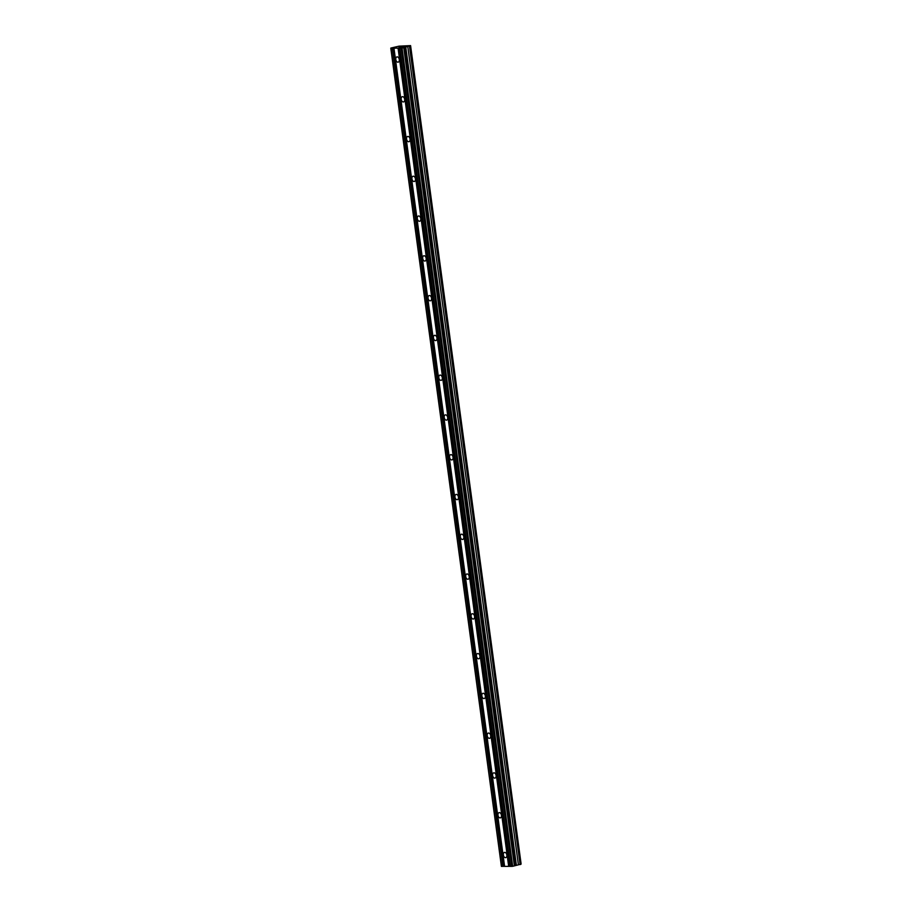 <?xml version="1.0" encoding="UTF-8"?>
<svg xmlns="http://www.w3.org/2000/svg" width="912" height="912" viewBox="0 0 912 912"><rect width="100%" height="100%" fill="white"/><g stroke="black" fill="none" stroke-linecap="round" stroke-linejoin="round"><path stroke-width="1.37" d="M399.285 59.531A2.69 1.71 76.9 0 1 398.156 62.153A2.69 1.71 76.9 0 1 395.808 59.531A2.69 1.71 76.9 0 1 396.937 56.909A2.69 1.71 76.9 0 1 399.285 59.531M404.666 99.305A2.69 1.71 76.9 0 1 403.537 101.927A2.69 1.71 76.9 0 1 401.189 99.305A2.69 1.71 76.9 0 1 402.317 96.683A2.69 1.71 76.9 0 1 404.666 99.305M410.047 139.08A2.69 1.71 76.9 0 1 408.918 141.702A2.69 1.71 76.9 0 1 406.57 139.08A2.69 1.71 76.9 0 1 407.698 136.458A2.69 1.71 76.9 0 1 410.047 139.08M415.427 178.855A2.69 1.71 76.9 0 1 414.299 181.477A2.69 1.71 76.9 0 1 411.939 178.855A2.69 1.71 76.9 0 1 413.068 176.233A2.69 1.71 76.9 0 1 415.427 178.855M420.797 218.629A2.69 1.71 76.9 0 1 419.668 221.251A2.69 1.71 76.9 0 1 417.32 218.629A2.69 1.71 76.9 0 1 418.448 216.007A2.69 1.71 76.9 0 1 420.797 218.629M426.178 258.404A2.69 1.71 76.9 0 1 425.049 261.026A2.69 1.71 76.9 0 1 422.701 258.404A2.69 1.71 76.9 0 1 423.829 255.782A2.69 1.71 76.9 0 1 426.178 258.404M431.558 298.178A2.69 1.71 76.9 0 1 430.43 300.8A2.69 1.71 76.9 0 1 428.07 298.178A2.69 1.71 76.9 0 1 429.199 295.556A2.69 1.71 76.9 0 1 431.558 298.178M436.939 337.964A2.69 1.71 76.9 0 1 435.811 340.575A2.69 1.71 76.9 0 1 433.451 337.953A2.69 1.71 76.9 0 1 434.579 335.331A2.69 1.71 76.9 0 1 436.939 337.964M442.309 377.739A2.69 1.71 76.9 0 1 441.18 380.35A2.69 1.71 76.9 0 1 438.832 377.728A2.69 1.71 76.9 0 1 439.96 375.106A2.69 1.71 76.9 0 1 442.309 377.739M447.689 417.514A2.69 1.71 76.9 0 1 446.561 420.124A2.69 1.71 76.9 0 1 444.212 417.502A2.69 1.71 76.9 0 1 445.341 414.88A2.69 1.71 76.9 0 1 447.689 417.514M453.07 457.288A2.69 1.71 76.9 0 1 451.942 459.899A2.69 1.71 76.9 0 1 449.582 457.277A2.69 1.71 76.9 0 1 450.71 454.655A2.69 1.71 76.9 0 1 453.07 457.288M458.44 497.063A2.69 1.71 76.9 0 1 457.311 499.673A2.69 1.71 76.9 0 1 454.963 497.051A2.69 1.71 76.9 0 1 456.091 494.429A2.69 1.71 76.9 0 1 458.44 497.063M463.82 536.837A2.69 1.71 76.9 0 1 462.692 539.448A2.69 1.71 76.9 0 1 460.343 536.826A2.69 1.71 76.9 0 1 461.472 534.204A2.69 1.71 76.9 0 1 463.82 536.837M469.201 576.612A2.69 1.71 76.9 0 1 468.073 579.223A2.69 1.71 76.9 0 1 465.724 576.601A2.69 1.71 76.9 0 1 466.853 573.979A2.69 1.71 76.9 0 1 469.201 576.612M474.582 616.387A2.69 1.71 76.9 0 1 473.453 618.997A2.69 1.71 76.9 0 1 471.094 616.375A2.69 1.71 76.9 0 1 472.222 613.753A2.69 1.71 76.9 0 1 474.582 616.387M479.951 656.161A2.69 1.71 76.9 0 1 478.823 658.772A2.69 1.71 76.9 0 1 476.474 656.15A2.69 1.71 76.9 0 1 477.603 653.528A2.69 1.71 76.9 0 1 479.951 656.161M485.332 695.936A2.69 1.71 76.9 0 1 484.204 698.546A2.69 1.71 76.9 0 1 481.855 695.924A2.69 1.71 76.9 0 1 482.984 693.302A2.69 1.71 76.9 0 1 485.332 695.936M490.713 735.71A2.69 1.71 76.9 0 1 489.584 738.321A2.69 1.71 76.9 0 1 487.236 735.699A2.69 1.71 76.9 0 1 488.365 733.077A2.69 1.71 76.9 0 1 490.713 735.71M496.094 775.485A2.69 1.71 76.9 0 1 494.965 778.096A2.69 1.71 76.9 0 1 492.605 775.474A2.69 1.71 76.9 0 1 493.734 772.852A2.69 1.71 76.9 0 1 496.094 775.485M501.463 815.26A2.69 1.71 76.9 0 1 500.335 817.87A2.69 1.71 76.9 0 1 497.986 815.248A2.69 1.71 76.9 0 1 499.115 812.626A2.69 1.71 76.9 0 1 501.463 815.26M506.844 855.034A2.69 1.71 76.9 0 1 505.715 857.645A2.69 1.71 76.9 0 1 503.367 855.023A2.69 1.71 76.9 0 1 504.496 852.401A2.69 1.71 76.9 0 1 506.844 855.034M393.961 48.165L390.849 48.062L399.011 46.159L410.582 45.611L402.044 48.074L393.961 48.165L504.587 866.389L510.424 866.332M390.792 48.165L501.418 866.389L504.575 866.32M520.923 863.972L410.582 45.611M399.809 48.176L510.435 866.4L512.669 866.297L520.957 864.177L410.32 45.953M402.249 46.637L400.311 46.877M400.835 46.865L399.308 47.105M400.254 47.105L399.057 47.139M403.56 46.649L402.99 46.717M403.184 46.706L401.326 47.139M508.691 866.4L398.065 48.176M503.39 866.32L392.764 48.097M502.854 866.389L392.217 48.165M521.105 863.915L410.48 45.703M520.82 864.394L410.195 46.17M520.125 864.565L409.499 46.341M518.404 864.77L407.778 46.546M516.352 865.032L405.715 46.808M515.884 865.078L405.259 46.854M514.733 865.351L404.096 47.128M514.402 865.898L403.777 47.675M512.669 866.297L402.044 48.074M511.86 866.4L401.234 48.176M509.227 866.332L398.601 48.108"/></g></svg>
